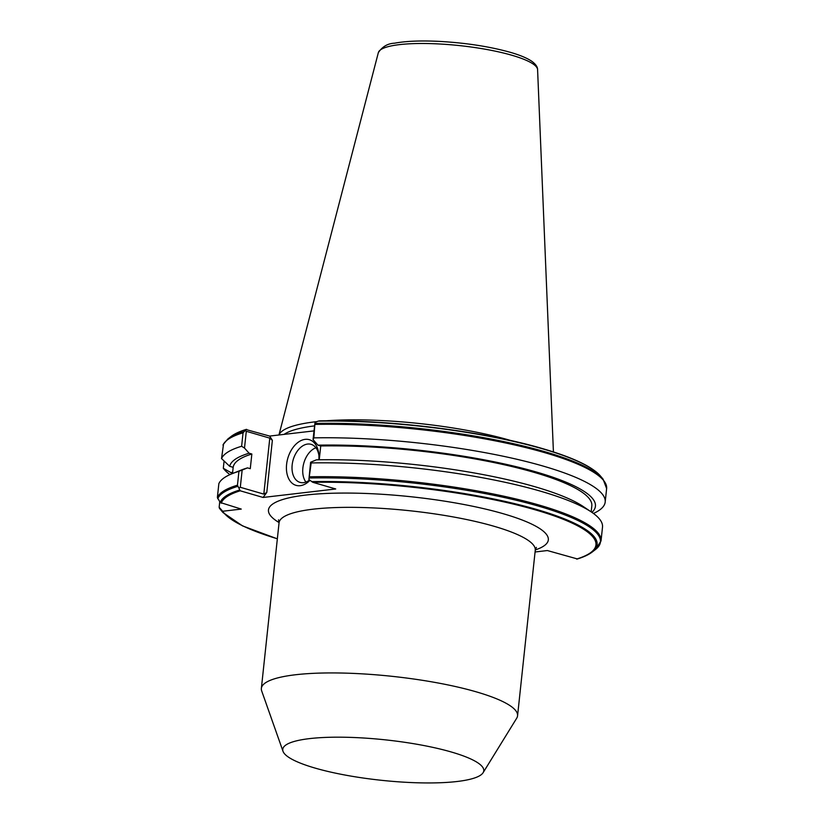 <?xml version="1.0" encoding="UTF-8"?>
<svg xmlns="http://www.w3.org/2000/svg" width="824" height="824" viewBox="0 0 824 824"><rect width="100%" height="100%" fill="white"/><g stroke="black" fill="none" stroke-linecap="round" stroke-linejoin="round"><path stroke-width="1.24" d="M283.013 751.303L261.692 690.945A128.832 25.904 6.1 0 1 261.363 688.411A128.832 25.904 6.1 0 1 339.467 672.992A128.832 25.904 6.1 0 1 476.571 691.933A128.832 25.904 6.1 0 1 517.565 715.788A128.832 25.904 6.1 0 1 516.71 718.198L483.111 772.685A101.084 20.322 6.1 0 1 418.015 782.8A101.084 20.322 6.1 0 1 314.923 768.04A101.084 20.322 6.1 0 1 283.013 751.303A101.084 20.322 6.1 0 1 339.653 737.181A101.084 20.322 6.1 0 1 451.614 752.085A101.084 20.322 6.1 0 1 483.111 772.685M309.948 480.351A23.783 15.471 106.2 0 1 300.204 485.686A23.783 15.471 106.2 0 1 286.598 464.396A23.783 15.471 106.2 0 1 305.158 439.357A23.783 15.471 106.2 0 1 318.826 454.426A23.783 15.471 106.2 0 1 318.837 459.792M318.909 455.579A19.817 12.885 -73.8 0 0 311.112 444.332A19.817 12.885 -73.8 0 0 307.63 444.054A19.817 12.885 -73.8 0 0 292.561 462.336A19.817 12.885 -73.8 0 0 300.039 482.39A19.817 12.885 -73.8 0 0 303.51 482.668A19.817 12.885 -73.8 0 0 309.556 480.052M305.931 482.081A19.817 12.885 106.2 0 1 303.891 462.872A19.817 12.885 106.2 0 1 315.911 447.762M325.902 420.807A138.442 27.841 6.1 0 1 509.881 440.253A138.442 27.841 6.1 0 1 511.034 440.593M319.063 420.889C388.248 419.344 484.059 431.24 542.769 448.668C572.845 457.444 592.054 466.528 600.387 475.942A189.747 38.151 6.1 0 0 543.201 449.008A189.747 38.151 6.1 0 0 318.085 421.136L314.995 422.506L313.851 437.874A193.238 38.852 6.1 0 1 543.696 466.24A193.238 38.852 6.1 0 1 605.187 502.032A193.238 38.852 6.1 0 1 593.445 513.465M319.248 459.782L320.732 445.969L317.971 445.166A183.989 36.998 6.1 0 1 536.888 472.173A183.989 36.998 6.1 0 1 591.931 512.384M313.851 437.874L313.038 439.625L314.995 422.506M317.971 445.166L313.038 439.625M320.732 445.969A180.363 36.266 6.1 0 1 534.436 472.461A180.363 36.266 6.1 0 1 591.817 505.874L591.179 511.869M308.897 479.547L310.617 462.254L311.173 462.944L308.897 479.547L312.832 482.318L335.718 488.972L263.083 497.459L240.206 490.795L237.456 485.192L238.929 471.349L247.519 467.877L250.28 468.681L251.845 454.014L249.085 453.21L244.501 448.06L241.617 446.268L243.049 432.806L246.077 429.551L269.644 436.071L313.965 430.89M311.173 462.944A193.238 38.852 6.1 0 1 541.018 491.32A193.238 38.852 6.1 0 1 591.416 512.034A193.238 38.852 6.1 0 1 602.509 527.113L601.026 540.966A193.238 38.852 6.1 0 0 539.535 505.174A193.238 38.852 6.1 0 0 309.69 476.797M247.519 467.877A183.989 36.998 6.1 0 0 241.319 470.02L232.234 473.646A193.238 38.852 6.1 0 0 218.854 483.647L217.371 497.49L220.204 502.486L241.257 509.088L222.665 511.251L219.153 507.224L219.431 508.264A192.775 38.759 6.1 0 0 220.317 509.387L222.964 512.528A189.747 38.151 6.1 0 1 221.738 510.911M219.153 507.224L219.73 501.795M232.636 472.348L230.823 472.554L223.314 468.289L224.087 461.018M231.657 473.882A183.989 36.998 6.1 0 1 230.823 472.554M229.948 474.614A193.238 38.852 6.1 0 1 223.314 468.289M269.644 436.071L272.363 440.325L266.791 492.453L263.083 497.459M223.088 444.672L227.836 438.986L231.091 436.473A189.747 38.151 6.1 0 1 246.077 429.551L246.757 429.407M535.064 551.987L547.352 550.545L577.284 558.919M232.234 473.646A193.238 38.852 6.1 0 1 238.929 471.349M232.512 473.543L233.171 467.321A180.363 36.266 6.1 0 1 251.845 454.014M233.171 467.321L229.68 466.302A183.989 36.998 6.1 0 1 249.085 453.21M229.68 466.302L221.532 458.566A193.238 38.852 6.1 0 1 241.617 446.268M221.532 458.566L223.52 444.136M310.617 462.254L316.406 459.833A183.989 36.998 6.1 0 1 583.31 506.575L591.416 512.034M284.074 434.382A136.753 27.501 6.1 0 1 314.5 425.884M278.996 434.979A138.442 27.841 6.1 0 1 317.003 421.61M242.143 470.133L240.309 487.283L263.804 494.112L269.788 438.131L246.294 431.292L244.501 448.06M239.3 487.839L240.309 487.283M246.294 431.292L245.428 430.561M266.791 492.453L263.804 494.112M269.788 438.131L272.363 440.325M279.089 522.56A140.719 28.294 6.1 0 1 328.467 493.38A140.719 28.294 6.1 0 1 503.546 513.816A140.719 28.294 6.1 0 1 535.291 549.938M517.565 715.788L535.26 550.205A128.832 25.904 -173.9 0 0 494.266 526.34A128.832 25.904 -173.9 0 0 357.163 507.409A128.832 25.904 -173.9 0 0 279.058 522.818L278.553 519.81M512.075 55.311A80.113 16.109 6.1 0 1 537.588 69.659C537.691 67.022 535.755 64.221 531.758 61.264C527.03 58.061 519.944 55.105 510.478 52.365C489.734 46.556 466.003 42.889 439.285 41.385C420.765 40.479 405.851 41.087 394.542 43.198C387.733 43.476 382.336 46.628 378.34 52.643A80.113 16.109 6.1 0 1 427.913 43.548A80.113 16.109 6.1 0 1 512.075 55.311M315.293 424.412A193.238 38.852 6.1 0 1 545.138 452.778A193.238 38.852 6.1 0 1 606.629 488.57L603.044 479.084A192.775 38.759 6.1 0 0 544.942 451.727A192.775 38.759 6.1 0 0 315.262 423.433M309.433 478.002A192.775 38.759 6.1 0 1 539.102 506.297A192.775 38.759 6.1 0 1 595.515 549.484L601.026 540.966M311.616 481.628A189.747 38.151 6.1 0 1 536.743 509.489A189.747 38.151 6.1 0 1 592.26 551.998L595.515 549.484M312.832 482.318A188.624 37.925 6.1 0 1 535.93 510.035A188.624 37.925 6.1 0 1 576.594 559.053M319.393 420.93A188.624 37.925 6.1 0 1 542.491 448.647M277.358 538.783A188.624 37.925 6.1 0 1 222.665 511.251M227.836 438.986A192.775 38.759 6.1 0 1 243.698 431.766M221.203 503.248A188.624 37.925 6.1 0 1 240.206 490.795M220.204 502.486A189.747 38.151 6.1 0 1 239.609 490.033M217.69 498.716A192.775 38.759 6.1 0 1 237.868 486.335M217.371 497.49A193.238 38.852 6.1 0 1 237.456 485.192M222.974 445.104A193.238 38.852 6.1 0 1 243.049 432.806M537.588 69.659L553.419 451.933M222.964 512.528L242.534 525.887L277.348 538.845M219.38 508.192L220.317 509.387M231.091 436.473C234.624 433.764 239.691 431.405 246.294 429.386M605.187 502.032L606.629 488.57M600.387 475.942L603.044 479.084M577.058 559.074C583.66 557.065 588.727 554.707 592.26 551.998M378.34 52.643L278.945 434.979M261.363 688.411L279.058 522.818M536.383 547.373L535.26 550.205"/></g></svg>
